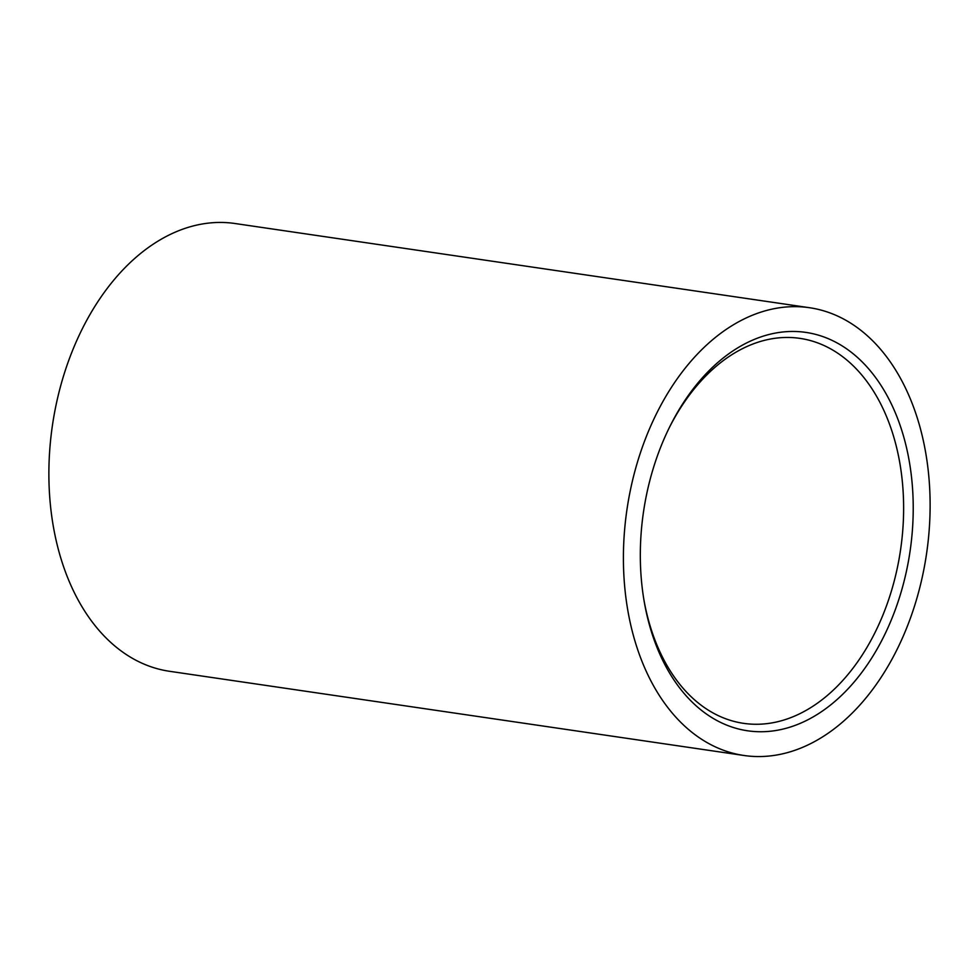 <?xml version="1.0" encoding="UTF-8"?>
<svg xmlns="http://www.w3.org/2000/svg" width="979" height="979" viewBox="0 0 979 979"><rect width="100%" height="100%" fill="white"/><g stroke="black" fill="none" stroke-linecap="round" stroke-linejoin="round"><path stroke-width="1.47" d="M643.79 599.124A194.54 130.17 98.3 0 0 644.928 605.193A194.54 130.17 98.3 0 0 743.563 723.346A194.54 130.17 98.3 0 0 807.773 709.42A194.54 130.17 98.3 0 0 898.612 456.544A194.54 130.17 98.3 0 0 799.978 338.379A194.54 130.17 98.3 0 0 735.767 352.305A194.54 130.17 98.3 0 0 668.755 428.753M739.5 346.811A201.331 134.723 98.3 0 0 669.452 427.346A201.331 134.723 98.3 0 0 644.047 600.678A201.331 134.723 98.3 0 0 814.026 716.395A201.331 134.723 98.3 0 0 908.035 454.684A201.331 134.723 98.3 0 0 739.5 346.811M809.572 307.724L235.046 223.518A226.271 151.402 98.3 0 0 160.36 239.72A226.271 151.402 98.3 0 0 48.95 480.652A226.271 151.402 98.3 0 0 169.428 671.276L743.954 755.482A226.271 151.402 98.3 0 0 818.64 739.28A226.271 151.402 98.3 0 0 930.05 498.348A226.271 151.402 98.3 0 0 809.572 307.724A226.271 151.402 98.3 0 0 734.886 323.914A226.271 151.402 98.3 0 0 623.476 564.846A226.271 151.402 98.3 0 0 743.954 755.482"/></g></svg>
